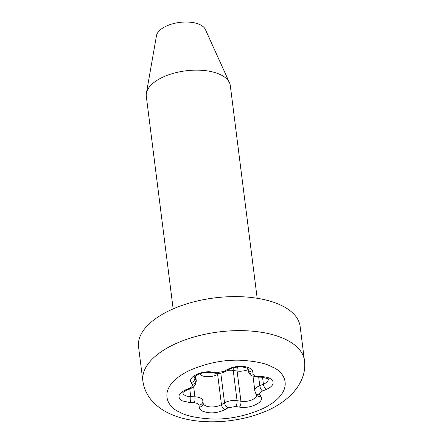 <?xml version="1.0" encoding="UTF-8"?>
<svg xmlns="http://www.w3.org/2000/svg" width="443" height="443" viewBox="0 0 443 443"><rect width="100%" height="100%" fill="white"/><g stroke="black" fill="none" stroke-linecap="round" stroke-linejoin="round"><path stroke-width="0.66" d="M257.178 298.266L230.321 85.671A42.345 20.317 172.8 0 0 229.496 82.769A42.345 20.317 172.8 0 0 161.933 77.603A42.345 20.317 172.8 0 0 146.378 93.274A42.345 20.317 172.8 0 0 146.301 96.281L173.158 308.882M229.496 82.769L205.353 29.448A24.891 11.944 172.8 0 0 165.643 26.408A24.891 11.944 172.8 0 0 156.501 35.623L146.378 93.274M168.628 310.969A81.429 39.078 172.8 0 0 138.559 346.897L142.862 380.919A81.429 39.078 -7.2 0 1 172.925 344.992A81.429 39.078 -7.2 0 1 286.721 339.964A81.429 39.078 -7.2 0 1 304.441 360.508L300.138 326.485A81.429 39.078 172.8 0 0 252.095 297.563A81.429 39.078 172.8 0 0 168.628 310.969M179.786 412.162C167.044 407.554 155.111 387.697 188.84 370.752C206.366 363.094 223.66 359.594 240.721 360.259C255.916 361.217 266.442 363.487 272.29 367.064C285.026 371.677 296.96 391.529 263.236 408.479C245.704 416.138 228.411 419.632 211.355 418.973C196.155 418.015 185.634 415.744 179.786 412.162M194.261 402.737L190.069 402.587L182.267 400.86C176.934 397.288 178.125 393.583 185.844 389.751L189.493 388.251C191.941 387.154 192.86 385.919 192.245 384.541L191.138 382.608C187.284 377.17 201.77 370.104 212.634 372.126L216.505 372.713L224.02 371.422L227.104 369.634C231.811 367.092 237.177 366.029 243.201 366.444C249.038 367.114 252.25 368.964 252.831 371.987L253.047 374.075L254.47 375.753L257.809 376.489L262.007 376.639C268.076 376.987 271.725 378.621 272.96 381.534C273.68 384.541 271.432 387.188 266.232 389.475L262.577 390.975C260.13 392.072 259.216 393.306 259.831 394.685L260.938 396.618C264.787 402.061 250.306 409.127 239.436 407.1L235.565 406.513L228.056 407.804L224.966 409.592C217.125 413.352 209.655 413.873 202.562 411.148C200.518 410.107 199.411 408.8 199.245 407.239L199.023 405.151L197.606 403.473L194.261 402.737A4.341 1.224 -88 0 0 194.92 396.823A10.859 5.211 -7.2 0 1 200.491 398.058A10.859 5.211 -7.2 0 1 202.855 400.793A10.859 5.211 -7.2 0 1 202.861 400.849A4.341 3.81 -6 0 1 202.866 400.921L202.844 400.738M262.007 376.639A4.341 1.224 92 0 1 261.376 377.203C267.317 378.372 269.66 379.036 268.397 379.202L268.358 379.114A10.859 5.211 -7.2 0 1 263.408 384.164L259.759 385.659L258.679 377.104M257.809 376.489A4.341 1.224 92 0 1 257.178 377.054L261.376 377.203M227.104 369.634A4.341 2.514 60 0 0 228.804 369.617C229.972 368.687 235.659 366.499 242.327 366.992C246.131 367.69 248.058 368.332 248.108 368.914M190.069 402.587A4.341 1.224 -88 0 0 190.728 396.673A10.859 5.211 -7.2 0 1 185.157 395.438A10.859 5.211 -7.2 0 1 182.821 392.869M224.966 409.592A4.341 2.514 -120 0 1 221.45 404.62A10.859 5.211 -7.2 0 1 205.447 405.727A10.859 5.211 -7.2 0 1 203.082 402.997M217.419 373.394A4.341 2.514 -120 0 1 217.629 374.374L221.45 404.62L224.54 402.831A10.859 5.211 -7.2 0 1 225.376 402.388A10.859 5.211 -7.2 0 1 237.06 400.677L233.239 370.437A10.859 5.211 172.8 0 0 227.364 370.448M199.66 373.837A10.859 5.211 172.8 0 0 206.133 376.655A10.859 5.211 172.8 0 0 217.629 374.374L219.473 373.311M194.698 376.81L194.831 377.89A10.859 5.211 -7.2 0 1 194.527 377.071M189.742 388.871L190.728 396.673L194.92 396.823L193.646 386.75M259.831 394.685A4.341 3.738 150.2 0 1 255.583 393.057L254.841 390.859A10.859 5.211 -7.2 0 1 258.85 386.069A10.859 5.211 -7.2 0 1 259.759 385.659A4.341 1.872 67.7 0 0 262.577 390.975M266.232 389.475A4.341 1.872 -112.3 0 1 263.408 384.164L262.538 377.27M253.047 374.075A4.341 3.81 174 0 1 248.257 370.819L248.263 370.874A10.859 5.211 -7.2 0 1 248.257 370.819L248.052 368.847A4.341 3.81 174 0 0 252.831 371.987M224.02 371.422A4.341 2.514 60 0 0 225.714 371.4L228.804 369.617M216.505 372.713A4.341 1.938 98.6 0 1 215.376 373.227C219.047 373.715 222.491 373.106 225.714 371.4M212.634 372.126A4.341 1.938 98.6 0 1 211.505 372.641L215.376 373.227M191.138 382.608A4.341 3.738 -29.8 0 0 194.831 377.89L195.939 379.823A10.859 5.211 -7.2 0 1 196.277 380.808C195.922 384.79 194.051 387.348 190.667 388.489A4.341 1.872 67.7 0 1 189.493 388.251M192.245 384.541A4.341 3.738 -29.8 0 0 195.939 379.823L195.463 376.041M185.844 389.751A4.341 1.872 67.7 0 0 187.018 389.99L190.667 388.489M199.023 405.151A4.341 3.81 -6 0 0 202.866 400.921L203.088 403.008A4.341 3.81 -6 0 0 203.077 402.936L202.877 400.993M199.245 407.239A4.341 3.81 -6 0 0 203.088 403.008M228.056 407.804A4.341 2.514 -120 0 1 224.54 402.831L220.786 373.128M235.565 406.513A4.341 1.938 -81.4 0 0 237.06 400.677L240.926 401.264L237.105 371.024A10.859 5.211 172.8 0 0 248.108 369.623M239.436 407.1A4.341 1.938 -81.4 0 0 240.926 401.264A10.859 5.211 -7.2 0 0 256.635 394.896M260.938 396.618A4.341 3.738 150.2 0 1 256.691 394.995L255.583 393.057M233.334 367.806A4.341 1.938 98.6 0 0 233.239 370.437L237.105 371.024A4.341 1.938 98.6 0 1 237.559 367.031M142.862 380.919C144.053 389.231 147.602 396.419 153.511 402.477C157.542 406.574 162.232 409.958 167.576 412.627C191.614 425.169 232.254 424.604 262.693 412.466C288.709 402.737 307.536 382.409 304.441 360.508M248.263 370.874C248.966 373.499 250.223 375.16 252.028 375.847L257.178 377.054M211.505 372.641C197.888 371.494 193.862 377.652 194.488 377.154M182.793 392.703L182.787 392.947C183.136 393.074 181.475 392.78 187.018 389.99M253.003 376.273L254.841 390.859M195.656 375.891L196.277 380.808"/></g></svg>
